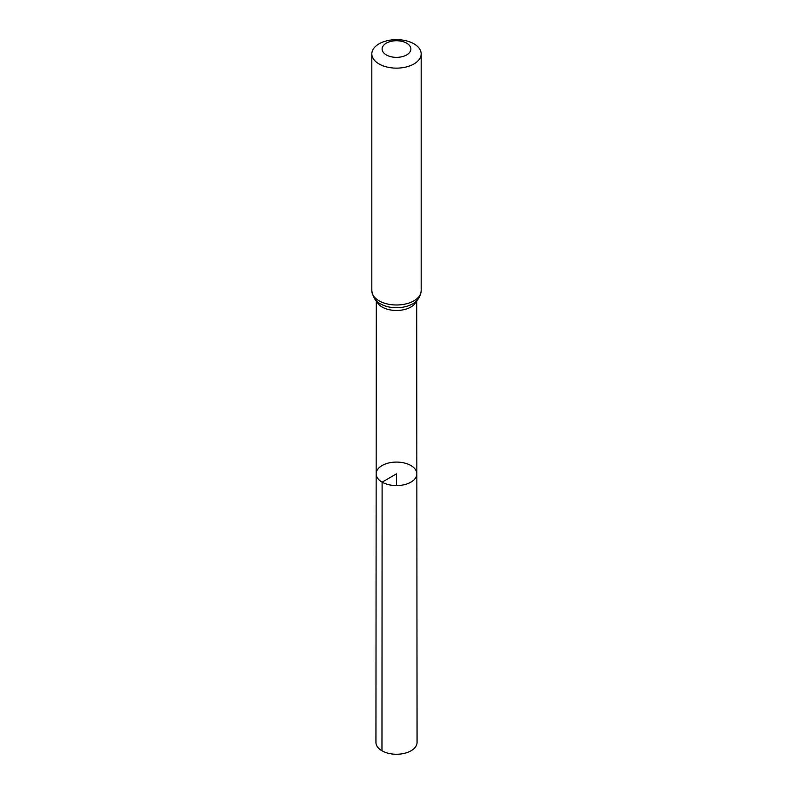 <?xml version="1.0" encoding="UTF-8"?>
<svg xmlns="http://www.w3.org/2000/svg" width="793" height="793" viewBox="0 0 793 793"><rect width="100%" height="100%" fill="white"/><g stroke="black" fill="none" stroke-linecap="round" stroke-linejoin="round"><path stroke-width="1.19" d="M382.107 482.144A20.35 11.746 180 0 1 376.15 473.827A20.35 11.746 180 0 1 396.5 462.081A20.35 11.746 180 0 1 416.85 473.827A20.35 11.746 180 0 1 404.291 484.692A20.35 11.746 180 0 1 382.107 482.144A20.35 11.746 180 0 1 376.15 473.827L375.941 742.377A20.559 11.865 180 0 0 381.968 750.783A20.559 11.865 180 0 0 404.371 753.35A20.559 11.865 180 0 0 417.059 742.377L416.85 473.827A20.35 11.746 180 0 1 404.291 484.692A20.35 11.746 180 0 1 382.107 482.144M386.33 54.925A14.393 8.307 180 0 1 392.773 41.018A14.393 8.307 180 0 1 410.397 51.198A14.393 8.307 180 0 1 386.33 54.925M379.054 63.965A24.672 14.244 180 0 1 371.828 53.894A24.672 14.244 180 0 1 396.5 39.65A24.672 14.244 180 0 1 421.172 53.894A24.672 14.244 180 0 1 405.937 67.048A24.672 14.244 180 0 1 379.054 63.965M396.5 485.584L396.5 473.837L382.107 482.144L381.968 750.783M416.325 301.092A20.221 11.677 180 0 1 402.358 309.974A20.221 11.677 180 0 1 382.206 307.06A20.221 11.677 180 0 1 376.675 301.092M421.172 53.894L421.172 290.744A24.672 14.244 180 0 1 405.937 303.907A24.672 14.244 180 0 1 379.054 300.815A24.672 14.244 180 0 1 371.828 290.744C373.136 297.732 376.001 302.093 380.422 303.828L383.069 305.156A22.442 12.956 180 0 1 380.63 303.937M421.172 290.744C420.359 297.742 416.612 302.549 409.931 305.156A22.442 12.956 180 0 1 383.069 305.156M376.279 300.716L376.15 473.827M416.721 300.716L416.85 473.827M371.828 53.894L371.828 290.744"/></g></svg>
